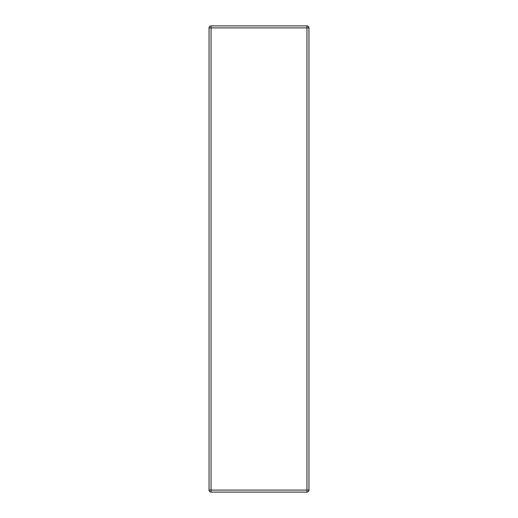 <?xml version="1.0" encoding="UTF-8"?>
<svg xmlns="http://www.w3.org/2000/svg" width="518" height="518" viewBox="0 0 518 518"><rect width="100%" height="100%" fill="white"/><g stroke="black" fill="none" stroke-linecap="round" stroke-linejoin="round"><path stroke-width="0.78" d="M211.046 492.1L306.954 492.1A2.001 2.001 0 0 0 308.948 490.099L308.948 27.901A2.001 2.001 0 0 0 306.954 25.9L211.046 25.9A2.001 2.001 0 0 0 209.052 27.901L209.052 490.099A2.001 2.001 0 0 0 211.046 492.1L211.046 490.099L209.052 490.099M306.954 492.1A2.001 2.001 0 0 0 308.948 490.099L306.954 490.099L306.954 492.1M209.052 27.901L308.948 27.901A2.001 2.001 0 0 0 306.954 25.9L306.954 490.099L211.046 490.099L211.046 25.9"/></g></svg>
